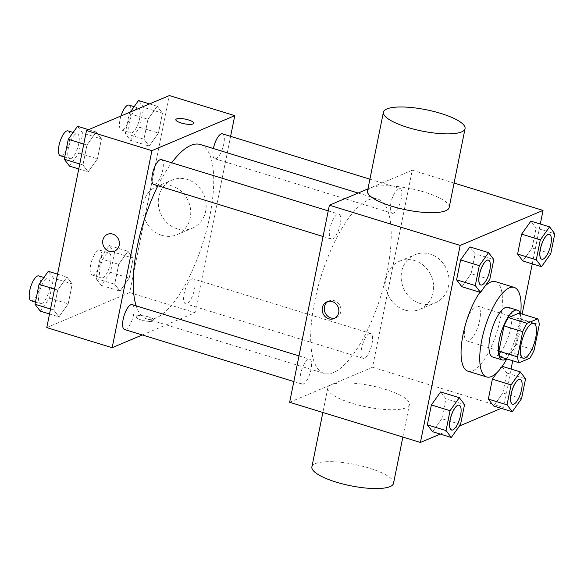 <?xml version="1.0" encoding="UTF-8"?>
<svg xmlns="http://www.w3.org/2000/svg" width="584" height="584" viewBox="0 0 584 584"><rect width="100%" height="100%" fill="white"/><g stroke="black" fill="none" stroke-linecap="round" stroke-linejoin="round"><path stroke-width="0.44" stroke-dasharray="2.92 2.19" d="M468.923 340.808A18.221 6.278 -72.9 0 1 467.039 340.983A18.221 6.278 -72.9 0 1 466.397 321.718A18.221 6.278 -72.9 0 1 477.749 306.147A18.221 6.278 -72.9 0 1 479.092 322.952A18.221 6.278 -72.9 0 1 468.923 340.808M500.473 356.999L511.102 352.51L529.79 358.255M519.052 313.104A24.732 8.526 -72.9 0 1 520.599 318.915L539.28 324.66M511.102 352.51A24.732 8.526 -72.9 0 0 515.504 344.188L520.599 318.915M506.328 358.802A26.024 8.972 107.1 0 0 518.337 337.691A26.024 8.972 107.1 0 0 520.264 313.477M508.065 307.301A26.024 8.972 -72.9 0 1 509.978 331.303A26.024 8.972 -72.9 0 1 495.451 356.809A26.024 8.972 -72.9 0 1 492.772 357.058M515.504 344.188L534.185 349.933M520.694 313.608A46.851 16.148 -72.9 0 1 506.766 358.934M495.502 281.656A46.851 16.148 -72.9 0 1 498.948 324.857A46.851 16.148 -72.9 0 1 472.799 370.774A46.851 16.148 -72.9 0 1 467.974 371.22M479.946 292.277A46.851 16.148 -72.9 0 1 484.983 286.189M489.786 279.437L471.106 273.692L461.849 286.715L471.106 273.692L475.12 253.784L469.872 246.893L475.12 253.784L493.801 259.53M550.785 253.675L532.104 247.937L522.841 260.953L532.104 247.937L536.119 228.023L530.871 221.132L536.119 228.023L554.8 233.768M440.248 434.094L459.469 425.977M501.247 408.333L503.313 407.464L511.051 369.059M512.723 360.766L522.147 314.053M532.265 263.851L540.295 224.03M460.542 424.466L441.862 418.721L432.605 431.744L441.862 418.721L445.877 398.814L440.635 391.922L445.877 398.814L464.557 404.559M521.541 398.704L502.861 392.959L493.604 405.982L502.861 392.959L506.875 373.052L501.627 366.161L497.174 372.424L501.627 366.161L502.211 366.343M333.552 372.541A91.199 31.426 -72.9 0 1 324.164 373.402A91.199 31.426 -72.9 0 1 320.915 276.998A91.199 31.426 -72.9 0 1 377.753 199.064A91.199 31.426 -72.9 0 1 384.462 283.152A91.199 31.426 -72.9 0 1 333.552 372.541M289.649 402.259L372.534 367.256L412.26 170.207L367.935 188.924M393.594 213.153A13.016 4.482 -72.9 0 1 392.251 213.277A13.016 4.482 -72.9 0 1 391.791 199.524A13.016 4.482 -72.9 0 1 399.901 188.398A13.016 4.482 -72.9 0 1 400.858 200.4A13.016 4.482 -72.9 0 1 393.594 213.153M332.595 238.914A13.016 4.482 -72.9 0 1 331.259 239.038A13.016 4.482 -72.9 0 1 330.792 225.285A13.016 4.482 -72.9 0 1 338.902 214.16A13.016 4.482 -72.9 0 1 339.859 226.161A13.016 4.482 -72.9 0 1 332.595 238.914M303.351 383.944A13.016 4.482 -72.9 0 1 302.016 384.068A13.016 4.482 -72.9 0 1 301.548 370.314A13.016 4.482 -72.9 0 1 309.659 359.189A13.016 4.482 -72.9 0 1 310.615 371.19A13.016 4.482 -72.9 0 1 303.351 383.944M369.322 333.552A13.016 4.482 107.1 0 0 362.051 346.305A13.016 4.482 107.1 0 0 363.014 358.306A13.016 4.482 107.1 0 0 371.125 347.188A13.016 4.482 107.1 0 0 370.657 333.428A13.016 4.482 107.1 0 0 369.322 333.552M412.26 170.207L454.082 183.062M372.534 367.256L503.313 407.464M420.108 303.498A26.112 23.55 -112.9 0 0 435.248 302.833A26.112 23.55 -112.9 0 0 446.782 269.625A26.112 23.55 -112.9 0 0 414.932 254.733A26.112 23.55 -112.9 0 0 401.296 279.816A26.112 23.55 -112.9 0 0 420.108 303.498M367.518 191.012A41.639 10.855 -168.6 0 1 410.486 188.603A41.639 10.855 -168.6 0 1 449.162 207.473M331.238 384.805A41.639 10.855 11.4 0 0 327.785 388.061A41.639 10.855 11.4 0 0 366.46 406.931A41.639 10.855 11.4 0 0 409.428 404.522A41.639 10.855 11.4 0 0 378.125 387.323A41.639 10.855 11.4 0 0 331.238 384.805M393.536 483.34A41.639 10.855 11.4 0 0 362.233 466.141A41.639 10.855 11.4 0 0 315.345 463.623A41.639 10.855 11.4 0 0 311.892 466.879M404.69 310.002A26.112 23.55 -112.9 0 0 419.838 309.345A26.112 23.55 -112.9 0 0 431.364 276.13A26.112 23.55 -112.9 0 0 399.514 261.238A26.112 23.55 -112.9 0 0 385.878 286.328A26.112 23.55 -112.9 0 0 404.69 310.002M328.055 301.439A9.11 8.213 67.1 0 1 329.062 300.913A9.11 8.213 67.1 0 1 340.173 306.111A9.11 8.213 67.1 0 1 336.15 317.703A9.11 8.213 67.1 0 1 335.07 318.061M200.268 144.503A91.199 31.426 -72.9 0 1 206.97 228.592A91.199 31.426 -72.9 0 1 156.067 317.981A91.199 31.426 -72.9 0 1 146.672 318.842A91.199 31.426 -72.9 0 1 136.181 305.863M157.921 185.756A91.199 31.426 -72.9 0 1 171.718 162.768M191.829 278.991A13.016 4.482 107.1 0 0 184.566 291.744A13.016 4.482 107.1 0 0 185.522 303.746A13.016 4.482 107.1 0 0 193.632 292.628A13.016 4.482 107.1 0 0 193.173 278.867A13.016 4.482 107.1 0 0 191.829 278.991M161.418 159.6A13.016 4.482 -72.9 0 1 162.374 171.601A13.016 4.482 -72.9 0 1 155.11 184.354A13.016 4.482 -72.9 0 1 153.767 184.478M132.174 304.629A13.016 4.482 -72.9 0 1 133.13 316.63A13.016 4.482 -72.9 0 1 125.867 329.383A13.016 4.482 -72.9 0 1 124.523 329.507M222.416 133.838A13.016 4.482 -72.9 0 1 223.373 145.839A13.016 4.482 -72.9 0 1 216.109 158.593A13.016 4.482 -72.9 0 1 214.766 158.717A13.016 4.482 -72.9 0 1 213.394 148.54M142.299 334.968L195.041 312.695L230.6 136.357M162.462 113.157L157.213 106.266L147.956 119.282L143.941 139.196L149.183 146.088L158.447 133.064L162.462 113.157L157.213 106.266L147.956 119.282L143.941 139.196L149.183 146.088L158.447 133.064L162.462 113.157L143.773 107.412L138.532 100.521M72.219 283.948L66.97 277.057L57.714 290.073L53.699 309.987L58.947 316.878L68.204 303.855L72.219 283.948L66.97 277.057L57.714 290.073L53.699 309.987L58.947 316.878L68.204 303.855L72.219 283.948L53.538 278.203L48.29 271.312M46.778 327.595L129.655 292.599L169.382 95.542M101.463 138.919L96.214 132.028L86.958 145.044L82.943 164.958L88.191 171.849L97.448 158.826L101.463 138.919L96.214 132.028L86.958 145.044L82.943 164.958L88.191 171.849L97.448 158.826L101.463 138.919L82.782 133.174L77.533 126.283M133.218 258.186L127.969 251.295L118.713 264.311L114.698 284.226L119.946 291.117L129.203 278.094L133.218 258.186L127.969 251.295L118.713 264.311L114.698 284.226L119.946 291.117L129.203 278.094L133.218 258.186L114.53 252.441L109.288 245.55L100.032 258.573L96.017 278.48L101.258 285.372L110.522 272.356L114.53 252.441M129.655 292.599L195.041 312.695M177.229 228.833A26.112 23.55 -112.9 0 0 192.37 228.176A26.112 23.55 -112.9 0 0 203.904 194.961A26.112 23.55 -112.9 0 0 172.054 180.069A26.112 23.55 -112.9 0 0 158.417 205.152A26.112 23.55 -112.9 0 0 177.229 228.833M136.86 315.981A9.11 2.373 11.4 0 0 136.108 316.689A9.11 2.373 11.4 0 0 144.569 320.82A9.11 2.373 11.4 0 0 153.964 320.295A9.11 2.373 11.4 0 0 147.117 316.528A9.11 2.373 11.4 0 0 136.86 315.981A9.11 2.373 11.4 0 0 136.108 316.681A9.11 2.373 11.4 0 0 144.569 320.813A9.11 2.373 11.4 0 0 153.964 320.287A9.11 2.373 11.4 0 0 147.117 316.521A9.11 2.373 11.4 0 0 136.86 315.973M193.698 123.253L193.698 123.246A9.11 2.373 -168.6 0 1 193.698 123.253A9.11 2.373 -168.6 0 1 192.939 123.961A9.11 2.373 -168.6 0 1 182.683 123.414A9.11 2.373 -168.6 0 1 175.835 119.647L175.835 119.64M161.819 235.345A26.112 23.55 -112.9 0 0 176.959 234.688A26.112 23.55 -112.9 0 0 188.493 201.473A26.112 23.55 -112.9 0 0 156.643 186.581A26.112 23.55 -112.9 0 0 143 211.663A26.112 23.55 -112.9 0 0 161.819 235.345M107.492 234.323L107.492 234.323A9.11 8.213 67.1 0 1 118.603 239.52A9.11 8.213 67.1 0 1 114.581 251.105A9.11 8.213 67.1 0 1 114.581 251.113L114.573 251.113M102.791 277.78A13.016 4.482 -72.9 0 1 101.448 277.904A13.016 4.482 -72.9 0 1 100.988 264.143A13.016 4.482 -72.9 0 1 109.098 253.025A13.016 4.482 -72.9 0 1 110.055 265.019A13.016 4.482 -72.9 0 1 102.791 277.78M109.288 245.55L127.969 251.295M100.032 258.573L118.713 264.311M96.017 278.48L114.698 284.226M101.258 285.372L119.946 291.117M110.522 272.356L129.203 278.094M93.447 274.903A13.016 4.482 -72.9 0 1 92.111 275.027A13.016 4.482 -72.9 0 1 91.644 261.274A13.016 4.482 -72.9 0 1 99.755 250.149A13.016 4.482 -72.9 0 1 100.711 262.15A13.016 4.482 -72.9 0 1 93.447 274.903M130.349 112.033L129.276 113.544L125.261 133.451L130.502 140.343L139.758 127.327L143.773 107.412M132.035 132.75A13.016 4.482 -72.9 0 1 130.692 132.875A13.016 4.482 -72.9 0 1 130.232 119.114A13.016 4.482 -72.9 0 1 138.342 107.996A13.016 4.482 -72.9 0 1 139.299 119.99A13.016 4.482 -72.9 0 1 132.035 132.75M149.562 103.915L157.213 106.266M129.276 113.544L147.956 119.282M125.261 133.451L143.941 139.196M130.502 140.343L149.183 146.088M139.758 127.327L158.447 133.064M128.998 105.12A13.016 4.482 -72.9 0 1 129.955 117.121A13.016 4.482 -72.9 0 1 122.691 129.874A13.016 4.482 -72.9 0 1 121.355 129.998A13.016 4.482 -72.9 0 1 120.968 115.997M40.259 311.133L49.523 298.117L53.538 278.203M41.792 303.541A13.016 4.482 -72.9 0 1 40.449 303.665A13.016 4.482 -72.9 0 1 39.989 289.905A13.016 4.482 -72.9 0 1 48.1 278.787A13.016 4.482 -72.9 0 1 49.056 290.781A13.016 4.482 -72.9 0 1 41.792 303.541M57.553 274.159L66.97 277.057M54.538 289.095L57.714 290.073M50.523 309.009L53.699 309.987M49.523 313.98L58.947 316.878M49.523 298.117L68.204 303.855M38.756 275.911A13.016 4.482 -72.9 0 1 39.712 287.912A13.016 4.482 -72.9 0 1 32.449 300.665A13.016 4.482 -72.9 0 1 31.113 300.789M69.503 166.104L78.767 153.088L82.782 133.174M71.036 158.512A13.016 4.482 -72.9 0 1 69.693 158.636A13.016 4.482 -72.9 0 1 69.233 144.876A13.016 4.482 -72.9 0 1 77.344 133.758A13.016 4.482 -72.9 0 1 78.3 145.752A13.016 4.482 -72.9 0 1 71.036 158.512M88.571 129.677L96.214 132.028M83.782 144.065L86.958 145.044M79.767 163.98L82.943 164.958M78.767 168.951L88.191 171.849M78.767 153.088L97.448 158.826M67.999 130.882A13.016 4.482 -72.9 0 1 68.956 142.883A13.016 4.482 -72.9 0 1 61.692 155.636A13.016 4.482 -72.9 0 1 60.356 155.76M520.161 379.388A13.016 4.482 -72.9 0 1 521.067 391.426A13.016 4.482 -72.9 0 1 513.818 404.128A13.016 4.482 -72.9 0 1 512.511 404.267M502.861 392.959L506.875 373.052L525.556 378.797M506.875 373.052L501.627 366.161M549.405 234.359A13.016 4.482 -72.9 0 1 550.311 246.397A13.016 4.482 -72.9 0 1 543.054 259.099A13.016 4.482 -72.9 0 1 541.755 259.238M532.104 247.937L536.119 228.023M459.163 405.15A13.016 4.482 -72.9 0 1 460.068 417.188A13.016 4.482 -72.9 0 1 452.819 429.89A13.016 4.482 -72.9 0 1 451.512 430.028M441.862 418.721L445.877 398.814M488.406 260.121A13.016 4.482 -72.9 0 1 489.312 272.159A13.016 4.482 -72.9 0 1 482.063 284.861A13.016 4.482 -72.9 0 1 480.756 284.999M471.106 273.692L475.12 253.784M533.798 323.383L477.749 306.147M523.089 358.211L467.039 340.983M327.785 388.061L322.864 412.472M409.428 404.522L402.865 437.066M419.838 309.345L435.248 302.833M399.514 261.238L414.932 254.733M329.062 300.913L326.974 301.797M336.15 317.703L334.063 318.579M146.672 318.842L324.164 373.402M358.182 193.048L377.753 199.064M370.657 333.428L193.173 278.867M363.014 358.306L185.522 303.746M323.069 236.52L331.259 239.038M328.237 210.882L338.902 214.16M293.825 381.549L302.016 384.068M299.001 355.911L309.659 359.189M214.766 158.717L392.251 213.277M369.906 179.178L399.901 188.398M176.959 234.688L192.37 228.176M156.643 186.581L172.054 180.069M92.111 275.027L101.448 277.904M99.755 250.149L109.098 253.025M121.355 129.998L130.692 132.875M134.137 106.704L138.342 107.996M35.441 302.125L40.449 303.665M43.895 277.495L48.1 278.787M64.685 157.096L69.693 158.636M73.139 132.466L77.344 133.758"/><path stroke-width="0.88" d="M524.965 358.036A18.221 6.278 -72.9 0 1 523.089 358.211A18.221 6.278 -72.9 0 1 522.446 338.954A18.221 6.278 -72.9 0 1 533.798 323.383A18.221 6.278 -72.9 0 1 535.141 340.18A18.221 6.278 -72.9 0 1 524.965 358.036M534.185 349.933L539.28 324.66A24.732 8.526 -72.9 0 0 537.733 318.842L527.104 323.332A24.732 8.526 -72.9 0 0 522.702 331.654L517.606 356.933A24.732 8.526 -72.9 0 0 519.154 362.744L529.79 358.255A24.732 8.526 -72.9 0 0 534.185 349.933M522.702 331.654L504.021 325.916L498.926 351.188L517.606 356.933M498.926 351.188A24.732 8.526 -72.9 0 0 500.473 356.999L519.154 362.744M504.021 325.916A24.732 8.526 -72.9 0 1 508.423 317.594L527.104 323.332M537.733 318.842L519.052 313.104L508.423 317.594M520.264 313.477A26.024 8.972 107.1 0 0 517.409 310.177A26.024 8.972 107.1 0 0 499.4 339.428A26.024 8.972 107.1 0 0 502.116 359.926A26.024 8.972 107.1 0 0 506.328 358.802M502.116 359.926L492.772 357.058A26.024 8.972 -72.9 0 1 490.064 336.552A26.024 8.972 -72.9 0 1 508.065 307.301L517.409 310.177M506.766 358.934A46.851 16.148 -72.9 0 1 491.48 376.519A46.851 16.148 -72.9 0 1 486.654 376.957A46.851 16.148 -72.9 0 1 484.99 327.434A46.851 16.148 -72.9 0 1 514.183 287.401A46.851 16.148 -72.9 0 1 520.694 313.608M486.654 376.957L467.974 371.22A46.851 16.148 -72.9 0 1 462.112 339.83A46.851 16.148 -72.9 0 1 479.946 292.277M484.983 286.189A46.851 16.148 -72.9 0 1 495.502 281.656L514.183 287.401M488.56 252.638L469.872 246.893L460.615 259.909L456.6 279.824L461.849 286.715L480.53 292.453L489.786 279.437L493.801 259.53L488.56 252.638L479.296 265.654L475.281 285.561L480.53 292.453M549.559 226.877L530.871 221.132L521.614 234.148L517.599 254.062L522.841 260.953L541.529 266.691L550.785 253.675L554.8 233.768L549.559 226.877L540.295 239.893L536.28 259.8L541.529 266.691M540.295 224.03L543.04 210.408L460.163 245.411L420.436 442.46L440.248 434.094M459.469 425.977L501.247 408.333M511.051 369.059L512.723 360.766M522.147 314.053L532.265 263.851M459.316 397.668L440.635 391.922L431.372 404.938L427.357 424.853L432.605 431.744L451.286 437.482L460.542 424.466L464.557 404.559L459.316 397.668L450.052 410.683L446.045 430.591L451.286 437.482M511.051 384.922L492.37 379.177L497.174 372.424L492.37 379.177L488.355 399.091L493.604 405.982L512.285 411.72L521.541 398.704L525.556 378.797L520.315 371.906L511.051 384.922L507.036 404.829L512.285 411.72M367.935 188.924L329.383 205.21L289.649 402.259L420.436 442.46M329.383 205.21L460.163 245.411M328.777 318.813A9.11 8.213 67.1 0 1 322.215 310.549A9.11 8.213 67.1 0 1 326.974 301.797A9.11 8.213 67.1 0 1 338.085 306.994A9.11 8.213 67.1 0 1 334.063 318.579A9.11 8.213 67.1 0 1 328.777 318.813M454.082 183.062L543.04 210.408M465.054 128.655L449.162 207.473A41.639 10.855 -168.6 0 1 445.701 210.729A41.639 10.855 -168.6 0 1 398.821 208.211A41.639 10.855 -168.6 0 1 367.518 191.012L383.411 112.194A41.639 10.855 -168.6 0 1 426.378 109.785A41.639 10.855 -168.6 0 1 465.054 128.655A41.639 10.855 -168.6 0 1 461.601 131.911A41.639 10.855 -168.6 0 1 414.713 129.392A41.639 10.855 -168.6 0 1 383.411 112.194M322.864 412.472L311.892 466.879A41.639 10.855 11.4 0 0 350.568 485.749A41.639 10.855 11.4 0 0 393.536 483.34L402.865 437.066M335.07 318.061A9.11 8.213 67.1 0 1 330.865 317.93A9.11 8.213 67.1 0 1 324.39 310.286A9.11 8.213 67.1 0 1 328.055 301.439M136.181 305.863A91.199 31.426 -72.9 0 1 157.921 185.756M171.718 162.768A91.199 31.426 -72.9 0 1 200.268 144.503L358.182 193.048M323.069 236.52L153.767 184.478A13.016 4.482 -72.9 0 1 153.307 170.718A13.016 4.482 -72.9 0 1 161.418 159.6L328.237 210.882M293.825 381.549L124.523 329.507A13.016 4.482 -72.9 0 1 124.063 315.747A13.016 4.482 -72.9 0 1 132.174 304.629L299.001 355.911M213.394 148.54A13.016 4.482 -72.9 0 1 222.416 133.838L369.906 179.178M230.6 136.357L234.775 115.647L151.898 150.65L112.165 347.699L142.299 334.968M234.775 115.647L169.382 95.542L86.505 130.546L151.898 150.65M86.505 130.546L46.778 327.595L112.165 347.699M114.581 251.113A9.11 8.213 67.1 0 1 109.296 251.339A9.11 8.213 67.1 0 1 102.733 243.075A9.11 8.213 67.1 0 1 107.485 234.33A9.11 8.213 67.1 0 1 118.596 239.52A9.11 8.213 67.1 0 1 114.573 251.113A9.11 8.213 67.1 0 1 109.296 251.339A9.11 8.213 67.1 0 1 102.733 243.075A9.11 8.213 67.1 0 1 107.492 234.323M192.939 123.954A9.11 2.373 -168.6 0 1 182.683 123.407A9.11 2.373 -168.6 0 1 175.835 119.64A9.11 2.373 -168.6 0 1 185.237 119.114A9.11 2.373 -168.6 0 1 193.698 123.246A9.11 2.373 -168.6 0 1 192.939 123.954M175.835 119.647A9.11 2.373 -168.6 0 1 185.237 119.121A9.11 2.373 -168.6 0 1 193.698 123.246M149.562 103.915L138.532 100.521L130.349 112.033M120.968 115.997A13.016 4.482 -72.9 0 1 128.998 105.12L134.137 106.704M57.553 274.159L48.29 271.312L39.033 284.328L35.018 304.242L40.259 311.133L49.523 313.98M39.033 284.328L54.538 289.095M35.018 304.242L50.523 309.009M35.441 302.125L31.113 300.789A13.016 4.482 -72.9 0 1 30.645 287.036A13.016 4.482 -72.9 0 1 38.756 275.911L43.895 277.495M88.571 129.677L77.533 126.283L68.277 139.299L64.262 159.213L69.503 166.104L78.767 168.951M68.277 139.299L83.782 144.065M64.262 159.213L79.767 163.98M64.685 157.096L60.356 155.76A13.016 4.482 -72.9 0 1 59.889 142.007A13.016 4.482 -72.9 0 1 67.999 130.882L73.139 132.466M512.511 404.267A13.016 4.482 -72.9 0 1 512.475 404.252A13.016 4.482 -72.9 0 1 512.015 390.499A13.016 4.482 -72.9 0 1 520.125 379.374A13.016 4.482 -72.9 0 1 520.161 379.388M502.211 366.343L520.315 371.906M492.37 379.177L488.355 399.091L507.036 404.829M488.355 399.091L493.604 405.982M513.891 404.15A13.016 4.482 -72.9 0 1 512.548 404.274A13.016 4.482 -72.9 0 1 512.088 390.521A13.016 4.482 -72.9 0 1 520.198 379.396A13.016 4.482 -72.9 0 1 521.154 391.397A13.016 4.482 -72.9 0 1 513.891 404.15M541.755 259.238A13.016 4.482 -72.9 0 1 541.718 259.223A13.016 4.482 -72.9 0 1 541.251 245.47A13.016 4.482 -72.9 0 1 549.361 234.345A13.016 4.482 -72.9 0 1 549.405 234.359M530.871 221.132L521.614 234.148L540.295 239.893M521.614 234.148L517.599 254.062L536.28 259.8M517.599 254.062L522.841 260.953M543.135 259.121A13.016 4.482 -72.9 0 1 541.791 259.245A13.016 4.482 -72.9 0 1 541.332 245.492A13.016 4.482 -72.9 0 1 549.442 234.367A13.016 4.482 -72.9 0 1 550.398 246.368A13.016 4.482 -72.9 0 1 543.135 259.121M451.512 430.028A13.016 4.482 -72.9 0 1 451.476 430.014A13.016 4.482 -72.9 0 1 451.016 416.261A13.016 4.482 -72.9 0 1 459.126 405.135A13.016 4.482 -72.9 0 1 459.163 405.15M440.635 391.922L431.372 404.938L450.052 410.683M431.372 404.938L427.357 424.853L446.045 430.591M427.357 424.853L432.605 431.744M452.892 429.912A13.016 4.482 -72.9 0 1 451.549 430.036A13.016 4.482 -72.9 0 1 451.089 416.282A13.016 4.482 -72.9 0 1 459.199 405.157A13.016 4.482 -72.9 0 1 460.156 417.159A13.016 4.482 -72.9 0 1 452.892 429.912M480.756 284.999A13.016 4.482 -72.9 0 1 480.72 284.985A13.016 4.482 -72.9 0 1 480.26 271.231A13.016 4.482 -72.9 0 1 488.37 260.106A13.016 4.482 -72.9 0 1 488.406 260.121M469.872 246.893L460.615 259.909L479.296 265.654M460.615 259.909L456.6 279.824L475.281 285.561M456.6 279.824L461.849 286.715M482.136 284.882A13.016 4.482 -72.9 0 1 480.793 285.007A13.016 4.482 -72.9 0 1 480.333 271.253A13.016 4.482 -72.9 0 1 488.443 260.128A13.016 4.482 -72.9 0 1 489.399 272.129A13.016 4.482 -72.9 0 1 482.136 284.882"/></g></svg>
